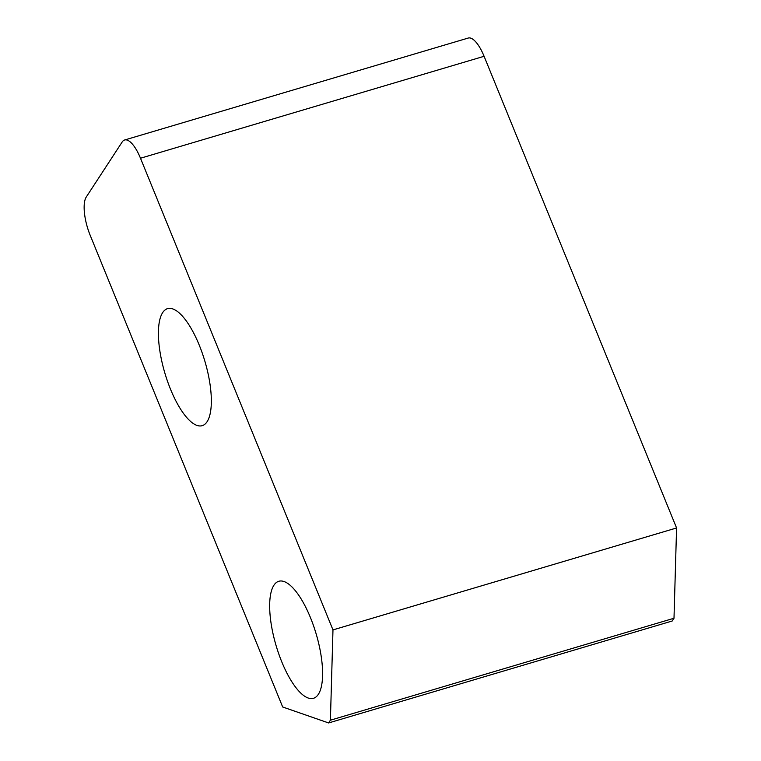 <?xml version="1.0" encoding="UTF-8"?>
<svg xmlns="http://www.w3.org/2000/svg" width="761" height="761" viewBox="0 0 761 761"><rect width="100%" height="100%" fill="white"/><g stroke="black" fill="none" stroke-linecap="round" stroke-linejoin="round"><path stroke-width="1.14" d="M484.091 56.295L676.577 527.963L673.999 618.255L672.201 621.005L328.609 722.95L282.673 706.988L90.188 235.311A30.516 10.435 73.5 0 1 86.25 197.042L122.179 141.984A30.516 10.435 73.5 0 1 124.623 139.995A30.516 10.435 73.5 0 1 140.49 158.231L484.091 56.295A30.516 10.435 -106.5 0 0 468.224 38.05L124.623 139.995M281.76 661.813A61.023 20.87 73.5 0 1 278.773 581.28A61.023 20.87 73.5 0 1 316.138 633.846A61.023 20.87 73.5 0 1 313.484 698.294A61.023 20.87 73.5 0 1 281.76 661.813M170.502 389.185A61.023 20.87 73.5 0 1 167.515 308.662A61.023 20.87 73.5 0 1 204.88 361.228A61.023 20.87 73.5 0 1 202.226 425.665A61.023 20.87 73.5 0 1 170.502 389.185M328.609 722.95L330.407 720.201L673.999 618.255M330.407 720.201L332.976 629.908L676.577 527.963M332.976 629.908L140.49 158.231"/></g></svg>
